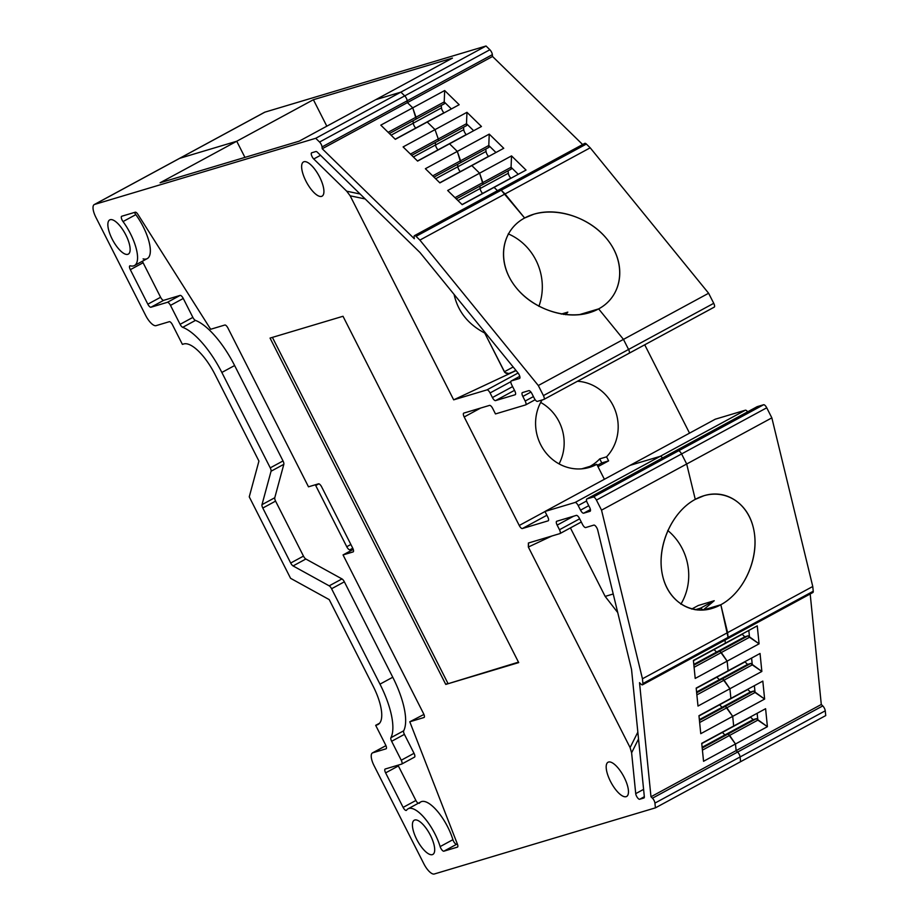 <?xml version="1.0" encoding="UTF-8"?>
<svg xmlns="http://www.w3.org/2000/svg" width="920" height="920" viewBox="0 0 920 920"><rect width="100%" height="100%" fill="white"/><g stroke="black" fill="none" stroke-linecap="round" stroke-linejoin="round"><path stroke-width="1.38" d="M518.087 373.014L486.956 389.884L518.087 373.014L486.956 389.884L453.675 399.843L350.163 195.81L346.714 191.199L360.111 194.005M512.601 386.618L492.418 397.555L512.601 386.618L492.418 397.555L490.084 392.943A3.898 1.403 61.5 0 0 486.956 389.884L453.675 399.843L516.097 370.565L509.082 373.612L504.873 372.497L484.713 333.028C468.027 324.231 457.815 311.351 454.089 294.411C457.815 311.351 468.027 324.231 484.713 333.028C468.027 324.231 457.815 311.351 454.089 294.411M110.216 219.696A19.469 7.003 61.5 0 1 125.511 234.324A19.469 7.003 61.5 0 1 128.282 254.127A19.469 7.003 61.5 0 1 112.838 240.35A19.469 7.003 61.5 0 1 109.733 219.903A19.469 7.003 61.5 0 1 110.216 219.696A19.469 7.003 61.5 0 1 129.317 243.903A19.469 7.003 61.5 0 1 117.472 247.445A19.469 7.003 61.5 0 1 110.216 219.696A19.469 7.003 61.5 0 1 129.317 243.903A19.469 7.003 61.5 0 1 117.472 247.445A19.469 7.003 61.5 0 1 110.216 219.696M303.991 161.736A19.469 7.003 61.5 0 1 319.286 176.352A19.469 7.003 61.5 0 1 322.046 196.167A19.469 7.003 61.5 0 1 306.613 182.39A19.469 7.003 61.5 0 1 303.508 161.931A19.469 7.003 61.5 0 1 303.991 161.736A19.469 7.003 61.5 0 1 323.092 185.943A19.469 7.003 61.5 0 1 311.247 189.486A19.469 7.003 61.5 0 1 303.991 161.736A19.469 7.003 61.5 0 1 323.092 185.943A19.469 7.003 61.5 0 1 311.247 189.486A19.469 7.003 61.5 0 1 303.991 161.736M608.545 762.036A19.469 7.003 61.5 0 1 623.829 776.664A19.469 7.003 61.5 0 1 626.601 796.467A19.469 7.003 61.5 0 1 611.168 782.702A19.469 7.003 61.5 0 1 608.051 762.243A19.469 7.003 61.5 0 1 608.545 762.036A19.469 7.003 61.5 0 1 627.647 786.244A19.469 7.003 61.5 0 1 615.802 789.785A19.469 7.003 61.5 0 1 608.545 762.036A19.469 7.003 61.5 0 1 627.647 786.244A19.469 7.003 61.5 0 1 615.802 789.785A19.469 7.003 61.5 0 1 608.545 762.036M414.77 820.007A19.469 7.003 61.5 0 1 430.065 834.624A19.469 7.003 61.5 0 1 432.825 854.438A19.469 7.003 61.5 0 1 417.392 840.661A19.469 7.003 61.5 0 1 414.287 820.203A19.469 7.003 61.5 0 1 414.77 820.007A19.469 7.003 61.5 0 1 433.872 844.203A19.469 7.003 61.5 0 1 422.027 847.745A19.469 7.003 61.5 0 1 414.77 820.007A19.469 7.003 61.5 0 1 433.872 844.203A19.469 7.003 61.5 0 1 422.027 847.745A19.469 7.003 61.5 0 1 414.77 820.007M586.362 144.049L590.203 147.809L586.362 144.049L501.204 190.198L505.046 193.947L590.203 147.809L586.362 144.049A3.898 1.403 61.5 0 0 584.43 144.635A3.898 1.403 61.5 0 1 586.362 144.049L501.204 190.198A3.898 1.403 -118.5 0 0 499.617 189.52A3.898 1.403 -118.5 0 0 499.617 189.52L584.786 143.37A3.898 1.403 61.5 0 1 586.362 144.049L501.204 190.198A3.898 1.403 61.5 0 0 499.272 190.773A3.898 1.403 61.5 0 1 501.204 190.198A3.898 1.403 -118.5 0 0 499.629 189.508A3.898 1.403 61.5 0 1 501.204 190.198L416.047 236.336A3.898 1.403 -118.5 0 0 414.471 235.646A3.898 1.403 -118.5 0 0 414.115 236.911L414.299 238.74L322.23 148.752L322.046 146.935A3.898 1.403 -118.5 0 0 319.562 142.036L315.721 138.287L94.599 204.424A12.972 4.669 -118.5 0 0 94.265 204.562A12.972 4.669 -118.5 0 0 95.887 217.338L145.671 315.468A12.972 4.669 -118.5 0 0 156.089 325.645L169.314 321.69A3.898 1.403 61.5 0 1 172.442 324.737L182.39 344.367L183.758 343.953A38.928 14.018 61.5 0 1 215.015 374.497L258.934 461.081L249.251 496.846L290.582 578.312L249.251 496.846L258.934 461.081L249.251 496.846L290.582 578.312L329.222 599.61L373.14 686.193A38.928 14.018 61.5 0 1 378.016 724.523A38.928 14.018 61.5 0 1 377.039 724.925L378.879 723.925M385.952 745.66L372.796 752.79L385.952 745.66L372.796 752.79L386.009 748.834A3.898 1.403 61.5 0 0 386.112 748.788A3.898 1.403 61.5 0 0 385.629 744.958L375.671 725.328L377.039 724.925A38.928 14.018 61.5 0 0 373.14 686.193A38.928 14.018 61.5 0 1 377.039 724.925L375.671 725.328L377.039 724.925M372.796 752.79A12.972 4.669 -118.5 0 0 374.084 765.693L423.867 863.822A12.972 4.669 -118.5 0 0 434.286 874A12.972 4.669 -118.5 0 1 423.867 863.822L374.084 765.693A12.972 4.669 -118.5 0 1 372.796 752.79L386.009 748.834A3.898 1.403 61.5 0 0 385.629 744.958L375.671 725.328L379.58 723.212L375.671 725.328L385.629 744.958A3.898 1.403 61.5 0 1 386.009 748.834L372.796 752.79A12.972 4.669 -118.5 0 0 372.462 752.916A12.972 4.669 -118.5 0 0 374.084 765.693L423.867 863.822A12.972 4.669 -118.5 0 0 434.286 874L655.419 807.852L654.936 803.102A3.898 1.403 -118.5 0 0 652.452 798.203L737.61 752.054A3.898 1.403 61.5 0 1 740.094 756.953L740.577 761.714L740.094 756.953A3.898 1.403 -118.5 0 0 737.61 752.054A3.898 1.403 61.5 0 1 740.094 756.953L654.936 803.102A3.898 1.403 -118.5 0 0 652.452 798.203L737.61 752.054A3.898 1.403 61.5 0 1 740.094 756.953L654.936 803.102A3.898 1.403 -118.5 0 0 652.452 798.203L822.768 705.916A3.898 1.403 61.5 0 1 825.251 710.815L825.734 715.576L655.419 807.852L654.936 803.102L655.419 807.852L434.286 874L655.419 807.852L740.577 761.714L740.094 756.953A3.898 1.403 -118.5 0 0 737.61 752.054L822.768 705.916A3.898 1.403 61.5 0 1 825.251 710.815L825.734 715.576L655.419 807.852M693.875 665.16L719.831 651.107L721.303 652.544L694.094 667.287L721.303 652.544L727.145 661.135L728.111 670.772L727.145 661.135L695.209 678.431L693.404 660.456L725.339 643.16L725.029 640.113L725.339 643.16L725.029 640.113L725.339 643.16L725.029 640.113L725.339 643.16L757.263 625.853L759.081 643.827L748.04 635.812L693.875 665.16L719.831 651.107L727.145 661.135L728.111 670.772L760.046 653.476L761.852 671.45L750.812 663.435L696.658 692.783L722.602 678.719L729.917 688.746L730.894 698.395L762.818 681.099L764.623 699.073L753.583 691.058L699.43 720.394L725.374 706.341L732.699 716.369L733.665 726.018L765.601 708.71L767.406 726.685L756.366 718.681L702.213 748.018L728.157 733.964L735.471 743.992L736.138 750.616L650.981 796.766L652.452 798.203L650.981 796.766L639.515 682.663L640.987 684.112A3.898 1.403 -118.5 0 0 642.562 684.79A3.898 1.403 -118.5 0 0 642.919 683.525L642.447 678.776L601.53 510.151L596.424 500.077A3.898 1.403 -118.5 0 0 593.296 497.018L586.914 498.928A3.898 1.403 -118.5 0 0 586.81 498.973A3.898 1.403 -118.5 0 0 587.305 502.803L589.639 507.426A3.898 1.403 61.5 0 1 590.134 511.255A3.898 1.403 61.5 0 1 590.03 511.29L583.648 513.199A3.898 1.403 61.5 0 1 580.531 510.151L588.765 505.69M586.592 500.974L578.185 505.528L586.592 500.974L578.185 505.528L580.531 510.151A3.898 1.403 61.5 0 0 583.648 513.199A3.898 1.403 61.5 0 1 580.531 510.151L578.185 505.528A3.898 1.403 -118.5 0 0 575.058 502.481L544.962 511.474L547.745 516.959A3.898 1.403 61.5 0 1 548.24 520.789A3.898 1.403 61.5 0 1 548.136 520.835L522.376 528.54A3.898 1.403 61.5 0 1 519.248 525.481L464.197 416.967A3.898 1.403 61.5 0 1 463.714 413.137A3.898 1.403 61.5 0 1 463.806 413.091L489.566 405.386A3.898 1.403 61.5 0 1 492.694 408.445L495.477 413.931L492.694 408.445A3.898 1.403 61.5 0 0 489.566 405.386L463.806 413.091A3.898 1.403 61.5 0 0 464.197 416.967A3.898 1.403 61.5 0 1 463.806 413.091L489.566 405.386A3.898 1.403 61.5 0 1 492.694 408.445L495.477 413.931L525.573 404.926A3.898 1.403 -118.5 0 0 525.665 404.892A3.898 1.403 -118.5 0 0 525.182 401.051L522.836 396.44A3.898 1.403 61.5 0 1 522.353 392.61A3.898 1.403 61.5 0 1 522.445 392.564L528.827 390.655A3.898 1.403 61.5 0 1 531.955 393.714L534.301 398.325A3.898 1.403 -118.5 0 0 537.418 401.384L543.812 399.475A3.898 1.403 -118.5 0 0 543.904 399.429A3.898 1.403 -118.5 0 0 543.421 395.6L538.303 385.526L419.888 240.085L538.303 385.526L708.619 293.25L590.203 147.809L708.619 293.25L713.736 303.312A3.898 1.403 61.5 0 1 714.219 307.153A3.898 1.403 61.5 0 1 714.115 307.188L629.154 353.234M530.92 392.058L522.836 396.44L530.92 392.058L522.836 396.44L525.182 401.051A3.898 1.403 -118.5 0 1 525.573 404.926L495.477 413.931L525.573 404.926A3.898 1.403 -118.5 0 0 525.182 401.051L522.836 396.44A3.898 1.403 61.5 0 1 522.445 392.564L528.827 390.655A3.898 1.403 61.5 0 1 531.955 393.714L534.301 398.325A3.898 1.403 -118.5 0 0 537.418 401.384L543.812 399.475A3.898 1.403 -118.5 0 0 543.421 395.6L628.578 349.462A3.898 1.403 61.5 0 1 629.061 353.291A3.898 1.403 -118.5 0 0 628.578 349.462L623.461 339.388L598.632 308.89L579.002 314.755L598.632 308.89L579.002 314.755L598.632 308.89L579.002 314.755L598.632 308.89L589.317 312.731C563.649 320.562 529.184 307.349 513.049 283.486C496.662 259.739 501.894 230.149 524.63 218.005L501.204 190.198L505.046 193.947L501.204 190.198L505.046 193.947L501.204 190.198L416.047 236.336L419.888 240.085L538.303 385.526L543.421 395.6L538.303 385.526L623.461 339.388L538.303 385.526M353.245 549.401L343.045 554.921L353.245 549.401L343.045 554.921L353.257 551.827M147.833 304.186L130.318 269.675L147.833 304.186L160.597 297.263A3.898 1.403 -118.5 0 0 163.725 300.311L150.949 307.234A3.898 1.403 61.5 0 1 147.833 304.186L160.597 297.263A3.898 1.403 -118.5 0 0 163.725 300.311L150.949 307.234A3.898 1.403 61.5 0 1 147.833 304.186L160.597 297.263A3.898 1.403 -118.5 0 0 163.725 300.311L150.949 307.234A3.898 1.403 61.5 0 1 147.833 304.186L130.318 269.675A3.898 1.403 61.5 0 1 129.835 265.845A3.898 1.403 61.5 0 1 130.329 265.811A32.441 11.684 -118.5 0 0 134.458 265.535A32.441 11.684 -118.5 0 0 123.027 221.57A3.898 1.403 61.5 0 1 121.659 216.292A3.898 1.403 61.5 0 1 121.751 216.246L135.286 212.198A3.898 1.403 61.5 0 1 137.908 214.371L210.657 329.268L224.836 325.024A3.898 1.403 61.5 0 1 227.953 328.084L308.487 486.818L318.516 483.816A3.898 1.403 61.5 0 1 321.643 486.864L352.682 548.055A3.898 1.403 61.5 0 1 353.165 551.885A3.898 1.403 61.5 0 1 353.073 551.931L343.045 554.921L423.568 713.655A3.898 1.403 61.5 0 1 424.062 717.496A3.898 1.403 61.5 0 1 423.959 717.531L424.143 717.428M443.877 851.184L457.412 847.136A3.898 1.403 61.5 0 0 457.424 844.18L409.791 721.774L423.924 714.438L409.791 721.774L457.424 844.18A3.898 1.403 61.5 0 1 457.412 847.136L443.877 851.184A3.898 1.403 61.5 0 1 440.128 846.607L452.904 839.684A3.898 1.403 -118.5 0 0 456.653 844.272L443.877 851.184A3.898 1.403 61.5 0 1 440.128 846.607L452.904 839.684A3.898 1.403 -118.5 0 0 456.653 844.272L443.877 851.184A3.898 1.403 61.5 0 1 440.128 846.607L452.904 839.684A3.898 1.403 -118.5 0 0 456.653 844.272L443.877 851.184L457.412 847.136A3.898 1.403 61.5 0 0 457.504 847.101A3.898 1.403 61.5 0 0 457.424 844.18L409.791 721.774L423.959 717.531A3.898 1.403 61.5 0 0 423.568 713.655A3.898 1.403 61.5 0 1 423.959 717.531L409.791 721.774L423.959 717.531M440.128 846.607A32.441 11.684 -118.5 0 0 423.027 816.316A32.441 11.684 -118.5 0 0 406.525 810.232A32.441 11.684 -118.5 0 1 423.027 816.316A32.441 11.684 -118.5 0 1 440.128 846.607A32.441 11.684 -118.5 0 0 408.1 808.795A32.441 11.684 -118.5 0 0 406.525 810.232A3.898 1.403 61.5 0 1 406.341 810.405A3.898 1.403 61.5 0 1 403.121 807.392L385.618 772.88A3.898 1.403 61.5 0 1 385.123 769.051A3.898 1.403 61.5 0 1 385.227 769.005L401.637 764.106A3.898 1.403 -118.5 0 0 401.741 764.06A3.898 1.403 -118.5 0 0 401.247 760.231L391.644 741.29A3.898 1.403 61.5 0 1 390.908 737.713L403.684 730.802A3.898 1.403 -118.5 0 0 404.409 734.367L391.644 741.29A3.898 1.403 61.5 0 1 390.908 737.713L403.684 730.802A3.898 1.403 -118.5 0 0 404.409 734.367L391.644 741.29A3.898 1.403 61.5 0 1 390.908 737.713L403.684 730.802A3.898 1.403 -118.5 0 0 404.409 734.367L391.644 741.29L401.247 760.231L391.644 741.29M403.684 730.802A58.397 21.022 61.5 0 0 392.759 677.235L344.356 581.819L331.579 588.742A3.898 1.403 -118.5 0 0 329.199 585.844L341.975 578.922A3.898 1.403 61.5 0 1 344.356 581.819L392.759 677.235L379.983 684.146L331.579 588.742A3.898 1.403 -118.5 0 0 329.199 585.844L341.975 578.922A3.898 1.403 61.5 0 1 344.356 581.819L392.759 677.235A58.397 21.022 61.5 0 1 403.684 730.802A58.397 21.022 61.5 0 0 392.759 677.235L379.983 684.146A58.397 21.022 61.5 0 1 390.908 737.713A58.397 21.022 61.5 0 0 379.983 684.146L331.579 588.742A3.898 1.403 -118.5 0 0 329.199 585.844L293.077 565.926A3.898 1.403 61.5 0 1 290.697 563.028L262.798 508.035A3.898 1.403 61.5 0 1 261.993 504.654L274.769 497.743A3.898 1.403 -118.5 0 0 275.575 501.112L262.798 508.035A3.898 1.403 61.5 0 1 261.993 504.654L274.769 497.743A3.898 1.403 -118.5 0 0 275.575 501.112L262.798 508.035A3.898 1.403 61.5 0 1 261.993 504.654L274.769 497.743A3.898 1.403 -118.5 0 0 275.575 501.112L262.798 508.035L290.697 563.028L262.798 508.035M270.25 467.866L283.026 460.943A3.898 1.403 61.5 0 1 283.832 464.312L271.055 471.235A3.898 1.403 -118.5 0 0 270.25 467.866L283.026 460.943A3.898 1.403 61.5 0 1 283.832 464.312L271.055 471.235A3.898 1.403 -118.5 0 0 270.25 467.866L283.026 460.943A3.898 1.403 61.5 0 1 283.832 464.312L271.055 471.235L261.993 504.654L271.055 471.235A3.898 1.403 -118.5 0 0 270.25 467.866L221.846 372.45A58.397 21.022 61.5 0 0 182.712 327.324A3.898 1.403 61.5 0 1 180.102 324.323L192.867 317.4A3.898 1.403 -118.5 0 0 195.477 320.401A58.397 21.022 61.5 0 1 234.623 365.539L221.846 372.45L270.25 467.866L221.846 372.45A58.397 21.022 61.5 0 0 182.712 327.324A3.898 1.403 61.5 0 1 180.102 324.323L192.867 317.4A3.898 1.403 -118.5 0 0 195.477 320.401A58.397 21.022 61.5 0 1 234.623 365.539L221.846 372.45A58.397 21.022 61.5 0 0 182.712 327.324A3.898 1.403 61.5 0 1 180.102 324.323L192.867 317.4A3.898 1.403 -118.5 0 0 195.477 320.401L182.712 327.324L195.477 320.401A58.397 21.022 61.5 0 1 234.623 365.539L221.846 372.45M163.725 300.311L180.136 295.4A3.898 1.403 61.5 0 1 183.264 298.459L170.487 305.382L180.102 324.323L170.487 305.382A3.898 1.403 -118.5 0 0 167.371 302.323L180.136 295.4A3.898 1.403 61.5 0 1 183.264 298.459L192.867 317.4L183.264 298.459L170.487 305.382A3.898 1.403 -118.5 0 0 167.371 302.323L180.136 295.4A3.898 1.403 61.5 0 1 183.264 298.459L192.867 317.4M150.949 307.234L167.371 302.323L150.949 307.234L167.371 302.323L180.136 295.4M518.707 662.595L343.01 316.273L270.055 338.089L445.763 684.422L270.055 338.089L343.01 316.273L270.055 338.089L445.763 684.422L518.707 662.595L343.01 316.273L518.707 662.595L445.763 684.422L447.89 683.272L272.412 337.387L447.89 683.272L445.763 684.422L518.707 662.595M519.662 378.396L519.478 378.499A3.898 1.403 -118.5 0 0 519.582 378.453A3.898 1.403 -118.5 0 0 517.948 372.853L420.256 252.862A3.898 1.403 61.5 0 0 419.75 252.298L317.388 152.248L419.75 252.298A3.898 1.403 61.5 0 1 420.256 252.862A3.898 1.403 61.5 0 0 419.75 252.298L317.388 152.248A3.898 1.403 -118.5 0 0 315.905 151.524L311.707 152.777A3.898 1.403 -118.5 0 0 311.615 152.823A3.898 1.403 -118.5 0 0 311.57 155.422A3.898 1.403 -118.5 0 0 313.743 158.976L346.714 191.199L350.163 195.81L346.714 191.199L313.743 158.976L346.714 191.199M515.338 394.645L515.154 394.749A3.898 1.403 -118.5 0 0 515.246 394.703A3.898 1.403 -118.5 0 0 514.763 390.873L511.692 384.813A3.898 1.403 61.5 0 1 511.198 380.983A3.898 1.403 61.5 0 1 511.301 380.937L519.478 378.499A3.898 1.403 -118.5 0 0 519.777 376.349A3.898 1.403 -118.5 0 0 517.948 372.853L420.256 252.862L517.948 372.853A3.898 1.403 -118.5 0 1 519.777 376.349A3.898 1.403 -118.5 0 1 519.478 378.499L511.301 380.937L519.777 376.349M515.154 394.749L495.546 400.614A3.898 1.403 -118.5 0 1 492.418 397.555A3.898 1.403 -118.5 0 0 495.546 400.614L515.154 394.749A3.898 1.403 -118.5 0 0 514.763 390.873A3.898 1.403 -118.5 0 1 515.154 394.749L495.546 400.614L514.498 390.344M637.847 732.124L630.096 747.603L637.847 732.124L630.096 747.603L631.615 752.79L635.72 793.638A3.898 1.403 -118.5 0 0 637.341 797.502A3.898 1.403 -118.5 0 0 639.688 799.261L643.885 798.008A3.898 1.403 -118.5 0 0 643.977 797.973A3.898 1.403 -118.5 0 0 644.333 796.708L631.58 669.841A3.898 1.403 -118.5 0 0 631.465 669.173L597.712 530.058A3.898 1.403 -118.5 0 0 595.964 526.539A3.898 1.403 -118.5 0 0 593.86 525.101L585.683 527.551A3.898 1.403 61.5 0 1 582.555 524.503L579.485 518.443A3.898 1.403 -118.5 0 0 576.357 515.384A3.898 1.403 -118.5 0 1 579.485 518.443L582.555 524.503A3.898 1.403 61.5 0 0 585.683 527.551A3.898 1.403 61.5 0 1 582.555 524.503L579.485 518.443A3.898 1.403 -118.5 0 0 576.357 515.384L556.749 521.249A3.898 1.403 -118.5 0 0 556.657 521.295A3.898 1.403 -118.5 0 0 557.14 525.124L559.486 529.736A3.898 1.403 61.5 0 1 559.969 533.577A3.898 1.403 61.5 0 1 559.877 533.611L528.379 543.041L528.344 547.032L551.827 536.015M579.669 518.799L559.486 529.736L579.669 518.799L559.486 529.736L557.14 525.124L573.574 516.212L557.14 525.124A3.898 1.403 -118.5 0 1 556.749 521.249L576.357 515.384L556.749 521.249A3.898 1.403 -118.5 0 0 557.14 525.124L559.486 529.736A3.898 1.403 61.5 0 1 559.877 533.611L528.528 542.984L528.344 547.032L630.096 747.603L528.344 547.032L630.096 747.603L631.615 752.79L635.72 793.638A3.898 1.403 -118.5 0 0 637.341 797.502A3.898 1.403 -118.5 0 0 639.688 799.261L643.885 798.008A3.898 1.403 -118.5 0 0 644.333 796.708L631.58 669.841A3.898 1.403 -118.5 0 0 631.465 669.173L597.712 530.058A3.898 1.403 -118.5 0 0 595.964 526.539A3.898 1.403 -118.5 0 0 593.86 525.101L585.683 527.551L593.86 525.101A3.898 1.403 -118.5 0 1 595.964 526.539A3.898 1.403 -118.5 0 1 597.712 530.058L631.465 669.173A3.898 1.403 -118.5 0 1 631.58 669.841L644.333 796.708L639.688 799.261L643.885 798.008A3.898 1.403 -118.5 0 0 644.333 796.708L639.688 799.261L644.333 796.743M597.31 465.347L601.772 462.921L597.31 465.347L601.772 462.921L599.725 458.884L601.772 462.921L608.615 460.874L606.556 456.837L599.725 458.884L601.772 462.921L608.615 460.874L606.556 456.837L599.725 458.884A44.125 41.043 73.3 0 1 589.961 466.382L581.797 468.82L589.961 466.382A44.125 41.043 73.3 0 0 599.725 458.884A44.125 41.043 73.3 0 1 589.961 466.382L581.797 468.82L596.793 464.335L604.382 479.285L596.793 464.335A44.125 41.043 73.3 0 1 589.524 467.36A44.125 41.043 73.3 0 1 544.157 450.455A44.125 41.043 73.3 0 1 542.087 399.981A44.125 41.043 73.3 0 0 546.721 453.767A44.125 41.043 73.3 0 0 596.793 464.335L581.797 468.82L596.793 464.335L604.382 479.285L597.966 466.647L604.382 479.285L597.966 466.647L608.615 460.874L606.556 456.837A44.125 41.043 73.3 0 0 615.02 409.848A44.125 41.043 73.3 0 0 577.426 381.271A44.125 41.043 73.3 0 1 615.02 409.848A44.125 41.043 73.3 0 1 606.556 456.837A44.125 41.043 73.3 0 0 615.02 409.848A44.125 41.043 73.3 0 0 577.426 381.271M580.531 510.151L578.185 505.528A3.898 1.403 -118.5 0 0 575.058 502.481L660.215 456.331A3.898 1.403 61.5 0 1 662.481 457.976A3.898 1.403 -118.5 0 0 660.215 456.331L630.119 465.336L544.962 511.474L575.058 502.481L544.962 511.474L547.745 516.959A3.898 1.403 61.5 0 1 548.136 520.835L522.376 528.54A3.898 1.403 61.5 0 1 519.248 525.481L464.197 416.967L480.631 408.066L464.197 416.967L519.248 525.481L544.996 511.531M671.887 452.893A3.898 1.403 61.5 0 1 672.071 452.789L678.454 450.88L672.071 452.789A3.898 1.403 -118.5 0 0 671.887 452.893A3.898 1.403 61.5 0 1 672.071 452.789L678.454 450.88L672.071 452.789L586.914 498.928L593.296 497.018L763.611 404.742A3.898 1.403 61.5 0 1 766.739 407.79L681.582 453.94A3.898 1.403 -118.5 0 0 678.454 450.88L763.611 404.742A3.898 1.403 61.5 0 1 766.739 407.79L681.582 453.94A3.898 1.403 -118.5 0 0 678.454 450.88A3.898 1.403 61.5 0 1 681.582 453.94L596.424 500.077A3.898 1.403 -118.5 0 0 593.296 497.018L678.454 450.88A3.898 1.403 61.5 0 1 681.582 453.94L596.424 500.077A3.898 1.403 -118.5 0 0 593.296 497.018L678.454 450.88A3.898 1.403 61.5 0 1 681.582 453.94A3.898 1.403 -118.5 0 0 678.454 450.88L672.071 452.789A3.898 1.403 -118.5 0 0 671.887 452.893A3.898 1.403 61.5 0 1 671.968 452.835A3.898 1.403 61.5 0 1 672.071 452.789A3.898 1.403 -118.5 0 0 671.968 452.835L586.81 498.973M702.213 748.018L728.157 733.964L729.629 735.402L702.42 750.145L729.629 735.402L735.471 743.992L736.138 750.616L735.471 743.992L736.138 750.616L650.981 796.766L639.515 682.663L640.987 684.112A3.898 1.403 -118.5 0 0 642.919 683.525L728.077 637.387A3.898 1.403 61.5 0 1 727.72 638.653A3.898 1.403 -118.5 0 0 728.077 637.387L720.831 604.739L703.248 609.994L700.499 608.166L697.107 610.006L700.499 608.166L703.248 609.994L720.831 604.739L711.965 608.453C688.539 615.606 665.861 598.874 661.79 571.4C657.466 544.042 672.6 511.485 695.267 499.364L686.688 464.002L681.582 453.94L686.688 464.002L601.53 510.151L642.447 678.776L601.53 510.151L596.424 500.077L601.53 510.151L771.845 417.864L766.739 407.79L771.845 417.864L812.762 586.488L771.845 417.864L766.739 407.79L681.582 453.94L686.688 464.002L601.53 510.151M697.107 610.006L700.499 608.166L695.152 609.764L700.499 608.166L714.219 600.726L703.11 610.075L720.831 604.739L703.11 610.075M742.06 634.098A3.898 1.403 -118.5 0 0 742.233 634.282A3.898 1.403 -118.5 0 1 742.06 634.098A3.898 1.403 -118.5 0 0 742.233 634.282L714.023 649.566A3.898 1.403 61.5 0 1 713.851 649.382A3.898 1.403 -118.5 0 0 714.023 649.566A3.898 1.403 61.5 0 1 713.851 649.382A3.898 1.403 -118.5 0 0 714.023 649.566L716.588 652.073L719.831 651.107L716.588 652.073L693.806 664.412L716.588 652.073L714.023 649.566A3.898 1.403 61.5 0 1 713.851 649.382A3.898 1.403 -118.5 0 0 714.023 649.566L716.588 652.073L744.797 636.789L716.588 652.073L719.831 651.107L727.145 661.135L759.081 643.827L749.512 637.261L748.822 630.43L749.512 637.261L721.303 652.544L727.145 661.135L695.209 678.431L693.404 660.456L725.339 643.16L693.404 660.456L695.209 678.431L759.081 643.827L749.512 637.261L721.303 652.544L727.145 661.135L728.111 670.772L696.187 688.079L697.992 706.054L696.187 688.079L728.111 670.772L727.145 661.135L759.081 643.827L757.263 625.853L759.081 643.827M744.832 661.721A3.898 1.403 -118.5 0 0 745.016 661.894A3.898 1.403 -118.5 0 1 744.832 661.721A3.898 1.403 -118.5 0 0 745.016 661.894L716.806 677.189A3.898 1.403 61.5 0 1 716.622 677.005A3.898 1.403 -118.5 0 0 716.806 677.189A3.898 1.403 61.5 0 1 716.622 677.005A3.898 1.403 -118.5 0 0 716.806 677.189A3.898 1.403 61.5 0 1 716.622 677.005A3.898 1.403 -118.5 0 0 716.806 677.189L719.371 679.684L722.602 678.719L729.917 688.746L697.992 706.054L696.187 688.079L728.111 670.772L727.145 661.135L719.831 651.107L716.588 652.073L714.023 649.566L693.438 660.721L714.023 649.566L716.588 652.073L693.806 664.412M699.43 720.394L725.374 706.341L726.846 707.779L699.648 722.522L726.846 707.779L732.699 716.369L733.665 726.018L732.699 716.369L700.764 733.677L698.958 715.702L730.894 698.395L729.917 688.746L761.852 671.45L752.284 664.872L751.594 658.053L752.284 664.872L724.074 680.156L729.917 688.746L697.992 706.054L729.917 688.746L730.894 698.395L698.958 715.702L700.764 733.677L698.958 715.702L730.894 698.395L729.917 688.746L761.852 671.45L752.284 664.872L724.074 680.156L729.917 688.746L730.894 698.395L729.917 688.746L761.852 671.45L760.046 653.476L761.852 671.45M747.603 689.333A3.898 1.403 -118.5 0 0 747.787 689.517A3.898 1.403 -118.5 0 1 747.603 689.333A3.898 1.403 -118.5 0 0 747.787 689.517L719.578 704.8A3.898 1.403 61.5 0 1 719.405 704.616A3.898 1.403 -118.5 0 0 719.578 704.8A3.898 1.403 61.5 0 1 719.405 704.616A3.898 1.403 -118.5 0 0 719.578 704.8L722.143 707.307L725.374 706.341L722.143 707.307L699.361 719.658L722.143 707.307L719.578 704.8A3.898 1.403 61.5 0 1 719.405 704.616A3.898 1.403 -118.5 0 0 719.578 704.8L722.143 707.307L750.352 692.024L722.143 707.307L725.374 706.341L732.699 716.369L764.623 699.073L755.056 692.495L754.377 685.676L755.056 692.495L726.846 707.779L732.699 716.369L700.764 733.677L764.623 699.073L755.056 692.495L726.846 707.779L732.699 716.369L733.665 726.018L701.73 743.314L703.547 761.288L701.73 743.314L733.665 726.018L732.699 716.369L764.623 699.073L762.818 681.099L764.623 699.073M750.386 716.956A3.898 1.403 -118.5 0 0 750.559 717.14A3.898 1.403 -118.5 0 1 750.386 716.956A3.898 1.403 -118.5 0 0 750.559 717.14L722.349 732.423A3.898 1.403 61.5 0 1 722.177 732.24A3.898 1.403 -118.5 0 0 722.349 732.423A3.898 1.403 61.5 0 1 722.177 732.24A3.898 1.403 -118.5 0 0 722.349 732.423L724.914 734.931L728.157 733.964L724.914 734.931L702.132 747.27L724.914 734.931L722.349 732.423A3.898 1.403 61.5 0 1 722.177 732.24A3.898 1.403 -118.5 0 0 722.349 732.423L724.914 734.931L753.123 719.647L724.914 734.931L728.157 733.964L735.471 743.992L703.547 761.288L701.73 743.314L733.665 726.018L732.699 716.369L725.374 706.341L722.143 707.307L719.578 704.8L698.981 715.967L719.578 704.8L722.143 707.307L699.361 719.658M642.919 683.525L728.077 637.387L727.605 632.626L642.447 678.776L642.919 683.525L728.077 637.387L727.605 632.626L642.447 678.776L642.919 683.525A3.898 1.403 -118.5 0 1 640.987 684.112L639.515 682.663L650.981 796.766L736.138 750.616L737.61 752.054L736.138 750.616L735.471 743.992L736.138 750.616L737.61 752.054L822.768 705.916A3.898 1.403 61.5 0 1 825.251 710.815L825.734 715.576L740.577 761.714L740.094 756.953A3.898 1.403 -118.5 0 0 737.61 752.054L736.138 750.616L821.295 704.478L822.768 705.916M389.401 133.549L444.394 103.753L444.21 101.924L451.386 108.939L444.21 101.924L444.394 103.753L389.401 133.549L416.185 119.037L412.735 107.847L407.387 102.614L322.23 148.752L322.046 146.935A3.898 1.403 -118.5 0 0 319.562 142.036L404.719 95.887L400.878 92.138L375.808 99.647L400.878 92.138L404.719 95.887A3.898 1.403 61.5 0 1 407.203 100.786A3.898 1.403 -118.5 0 0 404.719 95.887L400.878 92.138L486.036 46L264.902 112.148A12.972 4.669 61.5 0 0 264.293 112.481A12.972 4.669 61.5 0 1 264.902 112.148A12.972 4.669 61.5 0 0 264.58 112.274L179.423 158.424A12.972 4.669 61.5 0 1 179.756 158.286L236.739 141.243L179.756 158.286A12.972 4.669 -118.5 0 0 179.423 158.424L179.423 158.424A12.972 4.669 -118.5 0 1 179.756 158.286L94.599 204.424A12.972 4.669 -118.5 0 0 95.887 217.338L145.671 315.468A12.972 4.669 -118.5 0 0 156.089 325.645L169.314 321.69A3.898 1.403 61.5 0 1 172.442 324.737L182.39 344.367L183.758 343.953A38.928 14.018 61.5 0 1 215.015 374.497L258.934 461.081L215.015 374.497A38.928 14.018 61.5 0 0 183.758 343.953L182.39 344.367L172.442 324.737A3.898 1.403 61.5 0 0 169.314 321.69L156.089 325.645A12.972 4.669 -118.5 0 1 145.671 315.468L95.887 217.338A12.972 4.669 -118.5 0 1 94.599 204.424L315.721 138.287L94.599 204.424L179.756 158.286L236.739 141.243L244.939 157.389L236.739 141.243L179.756 158.286L236.739 141.243L244.939 157.389L236.739 141.243L179.756 158.286A12.972 4.669 -118.5 0 0 179.423 158.424L94.265 204.562M451.386 108.939L444.21 101.924L444.394 103.753L416.185 119.037L416.001 117.208L388.136 132.307L416.001 117.208L412.735 107.847L407.387 102.614L407.203 100.786L322.046 146.935A3.898 1.403 -118.5 0 0 319.562 142.036L315.721 138.287L400.878 92.138L375.808 99.647L400.878 92.138L315.721 138.287L319.562 142.036L404.719 95.887A3.898 1.403 61.5 0 1 407.203 100.786L322.046 146.935L322.23 148.752L414.299 238.74L414.115 236.911A3.898 1.403 -118.5 0 1 416.047 236.336L419.888 240.085L505.046 193.947L524.63 218.005L533.945 214.164C559.613 206.333 594.078 219.535 610.202 243.397C626.601 267.156 621.368 296.746 598.632 308.89L623.461 339.388L708.619 293.25L713.736 303.312A3.898 1.403 61.5 0 1 714.115 307.188A3.898 1.403 61.5 0 0 713.736 303.312L708.619 293.25L590.203 147.809L505.046 193.947L524.63 218.005C500.273 230.943 496.409 263.741 516.396 287.96C536.003 312.374 574.574 322.184 598.632 308.89L623.461 339.388L708.619 293.25M391.092 135.194L413.264 123.176L391.092 135.194L413.264 123.176L413.022 120.75L413.264 123.176A3.898 1.403 -118.5 0 0 415.748 128.076L415.748 128.076A3.898 1.403 61.5 0 1 413.264 123.176L413.022 120.75L413.264 123.176A3.898 1.403 -118.5 0 0 415.748 128.076L395.197 139.207L415.748 128.076A3.898 1.403 61.5 0 1 413.264 123.176A3.898 1.403 -118.5 0 0 415.748 128.076A3.898 1.403 61.5 0 1 413.264 123.176L413.022 120.75L413.264 123.176L441.473 107.893L441.232 105.466L441.473 107.893A3.898 1.403 -118.5 0 0 443.957 112.792L444.072 112.907M435.022 129.628L427.236 122.026L395.312 139.322L380.811 125.143L444.671 90.54L459.172 104.719L427.236 122.026L435.022 129.628L403.098 146.924L417.599 161.103L403.098 146.924L466.957 112.32L481.459 126.5L417.599 161.103L403.098 146.924L435.022 129.628L427.236 122.026L395.312 139.322L380.811 125.143L412.735 107.847L407.387 102.614L412.735 107.847L380.811 125.143L395.312 139.322L427.236 122.026L435.022 129.628L427.236 122.026L459.172 104.719L444.671 90.54L459.172 104.719L427.236 122.026L435.022 129.628L466.957 112.32L481.459 126.5L449.535 143.807L457.309 151.409L449.535 143.807L417.599 161.103L449.535 143.807L457.309 151.409L425.385 168.716L439.886 182.884L425.385 168.716L457.309 151.409L489.244 134.113L503.746 148.281L439.886 182.884L425.385 168.716L457.309 151.409L449.535 143.807L457.309 151.409L449.535 143.807L481.459 126.5L466.957 112.32L466.497 123.705L438.288 138.989L435.022 129.628L466.957 112.32L466.497 123.705L438.288 138.989L435.022 129.628M411.688 155.33L466.681 125.534L466.497 123.705L473.673 130.72L466.497 123.705L466.681 125.534L411.688 155.33L438.472 140.817L438.288 138.989L410.423 154.089L438.288 138.989L438.472 140.817L438.288 138.989L438.472 140.817L438.288 138.989L410.423 154.089M413.379 156.975L435.551 144.957L413.379 156.975L435.551 144.957L435.309 142.531L435.551 144.957A3.898 1.403 -118.5 0 0 438.035 149.856L438.035 149.856A3.898 1.403 61.5 0 1 435.551 144.957L435.309 142.531L435.551 144.957A3.898 1.403 -118.5 0 0 438.035 149.856L417.484 161L438.035 149.856A3.898 1.403 61.5 0 1 435.551 144.957A3.898 1.403 -118.5 0 0 438.035 149.856A3.898 1.403 61.5 0 1 435.551 144.957L435.309 142.531L435.551 144.957L463.76 129.674L463.519 127.248L463.76 129.674A3.898 1.403 -118.5 0 0 466.244 134.573L466.359 134.688M433.975 177.111L488.968 147.315L488.784 145.487L495.96 152.501L488.784 145.487L488.968 147.315L433.975 177.111L460.759 162.598L457.309 151.409L489.244 134.113L503.746 148.281L471.822 165.589L479.596 173.19L471.822 165.589L439.886 182.884L471.822 165.589L479.596 173.19L447.672 190.498L462.173 204.677L447.672 190.498L479.596 173.19L511.531 155.894L526.033 170.073L462.173 204.677L447.672 190.498L479.596 173.19L471.822 165.589L479.596 173.19L471.822 165.589L503.746 148.281L489.244 134.113L488.784 145.487L460.575 160.77L457.309 151.409L489.244 134.113L488.784 145.487L460.575 160.77L457.309 151.409L460.759 162.598L460.575 160.77L432.71 175.869L460.575 160.77L460.759 162.598L460.575 160.77L432.71 175.869M435.666 178.756L457.838 166.738L435.666 178.756L457.838 166.738L457.596 164.312L457.838 166.738A3.898 1.403 -118.5 0 0 460.322 171.637L460.322 171.637A3.898 1.403 61.5 0 1 457.838 166.738L457.596 164.312L457.838 166.738A3.898 1.403 -118.5 0 0 460.322 171.637L439.772 182.781L460.322 171.637A3.898 1.403 61.5 0 1 457.838 166.738A3.898 1.403 -118.5 0 0 460.322 171.637A3.898 1.403 61.5 0 1 457.838 166.738L457.596 164.312L457.838 166.738L486.047 151.455L485.806 149.028L486.047 151.455A3.898 1.403 -118.5 0 0 488.531 156.354L488.647 156.469M456.262 198.892L511.255 169.096L511.072 167.267L518.247 174.294L511.072 167.267L511.255 169.096L456.262 198.892L483.046 184.38L479.596 173.19L511.531 155.894L526.033 170.073L494.109 187.369L497.478 190.67L494.109 187.369L462.173 204.677L494.109 187.369L497.478 190.67L494.109 187.369L497.478 190.67L494.109 187.369L526.033 170.073L511.531 155.894L511.072 167.267L482.862 182.562L479.596 173.19L511.531 155.894L511.072 167.267L482.862 182.562L479.596 173.19L483.046 184.38L482.862 182.562L454.997 197.662L482.862 182.562L483.046 184.38L482.862 182.562L454.997 197.662M457.953 200.548L480.125 188.531L457.953 200.548L480.125 188.531L479.883 186.093L480.125 188.531A3.898 1.403 -118.5 0 0 482.609 193.43L482.609 193.43A3.898 1.403 61.5 0 1 480.125 188.531L479.883 186.093L480.125 188.531A3.898 1.403 -118.5 0 0 482.609 193.43L462.058 204.562L482.609 193.43A3.898 1.403 61.5 0 1 480.125 188.531A3.898 1.403 -118.5 0 0 482.609 193.43A3.898 1.403 61.5 0 1 480.125 188.531L479.883 186.093L480.125 188.531L508.334 173.248L508.093 170.809L508.334 173.248A3.898 1.403 -118.5 0 0 510.818 178.146L510.933 178.25M714.219 307.153L629.061 353.291A3.898 1.403 61.5 0 1 628.958 353.326A3.898 1.403 -118.5 0 0 629.061 353.291L543.904 399.429M160.103 182.769L299.161 141.174L375.808 99.647L400.878 92.138L375.808 99.647L452.444 58.109L313.386 99.716L236.739 141.243L244.939 157.389L236.739 141.243L160.103 182.769L299.161 141.174L375.808 99.647L299.161 141.174L160.103 182.769L236.739 141.243L160.103 182.769M696.865 694.899L724.074 680.156L729.917 688.746L722.602 678.719L719.371 679.684L696.578 692.035L719.371 679.684L716.806 677.189L719.371 679.684L747.569 664.401L719.371 679.684L722.602 678.719L724.074 680.156L696.865 694.899L724.074 680.156L722.602 678.719L719.371 679.684L716.806 677.189L696.21 688.344L716.806 677.189L719.371 679.684L696.578 692.035M456.653 844.272L457.378 844.054M452.904 839.684A32.441 11.684 -118.5 0 0 435.792 809.393A32.441 11.684 -118.5 0 0 419.301 803.309A32.441 11.684 -118.5 0 1 435.792 809.393A32.441 11.684 -118.5 0 1 452.904 839.684A32.441 11.684 -118.5 0 0 420.877 801.872L408.1 808.795M403.121 807.392L415.897 800.469L403.121 807.392L385.618 772.88L403.121 807.392A3.898 1.403 61.5 0 0 406.525 810.232A3.898 1.403 61.5 0 1 403.121 807.392L415.897 800.469L398.383 765.957L385.618 772.88A3.898 1.403 61.5 0 1 385.227 769.005L401.637 764.106A3.898 1.403 -118.5 0 0 401.247 760.231L414.023 753.307L404.409 734.367L414.023 753.307A3.898 1.403 61.5 0 1 414.506 757.137A3.898 1.403 61.5 0 1 414.414 757.183L401.822 764.002M329.199 585.844L293.077 565.926L329.199 585.844L341.975 578.922L305.854 559.015L293.077 565.926A3.898 1.403 61.5 0 1 290.697 563.028L303.473 556.105L275.575 501.112L303.473 556.105A3.898 1.403 -118.5 0 0 305.854 559.015L293.077 565.926A3.898 1.403 61.5 0 1 290.697 563.028L303.473 556.105L275.575 501.112M283.832 464.312L274.769 497.743M283.026 460.943L234.623 365.539M160.597 297.263L143.095 262.752A3.898 1.403 -118.5 0 1 142.462 261.2A3.898 1.403 -118.5 0 0 143.095 262.752L160.597 297.263L143.095 262.752L130.318 269.675A3.898 1.403 61.5 0 1 130.329 265.811A32.441 11.684 -118.5 0 0 137.114 252.758A32.441 11.684 -118.5 0 0 123.027 221.57A3.898 1.403 61.5 0 1 121.751 216.246L135.286 212.198A3.898 1.403 61.5 0 1 137.908 214.371L210.657 329.268L224.836 325.024A3.898 1.403 61.5 0 1 227.953 328.084L308.487 486.818L318.516 483.816A3.898 1.403 61.5 0 1 321.643 486.864L352.682 548.055A3.898 1.403 61.5 0 1 353.073 551.931L343.045 554.921L423.568 713.655L343.045 554.921M134.458 265.535L147.234 258.612A32.441 11.684 -118.5 0 0 135.803 214.647L123.027 221.57A3.898 1.403 61.5 0 1 121.751 216.246L135.286 212.198A3.898 1.403 61.5 0 1 137.908 214.371L210.657 329.268L224.836 325.024A3.898 1.403 61.5 0 1 227.953 328.084L308.487 486.818L318.516 483.816A3.898 1.403 61.5 0 1 321.643 486.864L352.682 548.055A3.898 1.403 61.5 0 1 353.073 551.931M352.762 548.216L349.887 549.78L352.762 548.216L349.887 549.78L353.038 548.837L349.887 549.78A3.898 1.403 61.5 0 1 346.759 546.721L350.876 544.49M318.895 483.816L315.721 485.541L318.895 483.816L315.721 485.541L346.759 546.721A3.898 1.403 61.5 0 0 349.887 549.78L353.038 548.837M315.721 485.541A3.898 1.403 61.5 0 1 315.365 484.759A3.898 1.403 61.5 0 0 315.721 485.541L346.759 546.721L315.721 485.541A3.898 1.403 61.5 0 1 315.365 484.759M134.561 212.416A3.898 1.403 -118.5 0 0 135.803 214.647A32.441 11.684 -118.5 0 1 149.891 245.847A32.441 11.684 -118.5 0 1 143.106 258.888A32.441 11.684 -118.5 0 0 149.891 245.847A32.441 11.684 -118.5 0 0 135.803 214.647A3.898 1.403 -118.5 0 1 134.561 212.416A3.898 1.403 -118.5 0 0 135.803 214.647L123.027 221.57A32.441 11.684 -118.5 0 1 137.114 252.758A32.441 11.684 -118.5 0 1 130.329 265.811A3.898 1.403 61.5 0 0 130.318 269.675L143.095 262.752L130.318 269.675M398.026 765.175A3.898 1.403 -118.5 0 0 398.383 765.957L415.897 800.469A3.898 1.403 -118.5 0 0 418.197 803.321A3.898 1.403 -118.5 0 1 415.897 800.469L398.383 765.957A3.898 1.403 -118.5 0 1 398.026 765.175A3.898 1.403 -118.5 0 0 398.383 765.957L385.618 772.88A3.898 1.403 61.5 0 1 385.227 769.005L401.637 764.106A3.898 1.403 -118.5 0 0 401.247 760.231L414.023 753.307L404.409 734.367M518.477 662.147L445.763 684.422M486.496 334.213A68.126 63.376 -106.7 0 1 484.713 333.028L504.367 371.772L484.713 333.028A68.126 63.376 -106.7 0 0 486.496 334.213A68.126 63.376 -106.7 0 1 484.713 333.028M617.734 612.57L605.153 596.401L613.226 593.986L605.153 596.401L617.734 612.57L605.153 596.401L570.411 527.919M414.471 235.646L499.629 189.508A3.898 1.403 -118.5 0 1 501.204 190.198L416.047 236.336A3.898 1.403 -118.5 0 0 414.115 236.911L414.299 238.74L322.23 148.752L407.387 102.614L407.203 100.786L407.387 102.614L492.545 56.476L407.387 102.614L407.203 100.786A3.898 1.403 -118.5 0 0 404.719 95.887L489.877 49.749L486.036 46L400.878 92.138L404.719 95.887L400.878 92.138L486.036 46L264.902 112.148L486.036 46L489.877 49.749A3.898 1.403 61.5 0 1 492.361 54.648L407.203 100.786A3.898 1.403 -118.5 0 0 404.719 95.887L400.878 92.138L315.721 138.287M322.23 148.752L492.545 56.476L492.361 54.648L322.046 146.935M492.545 56.476L582.636 144.532L492.545 56.476L492.361 54.648L407.203 100.786A3.898 1.403 61.5 0 0 404.719 95.887L489.877 49.749A3.898 1.403 61.5 0 1 492.361 54.648L492.545 56.476L582.636 144.532M644.724 344.804L689.54 433.147M578.185 505.528A3.898 1.403 -118.5 0 0 575.058 502.481L745.372 410.193L715.277 419.198L544.962 511.474L547.745 516.959A3.898 1.403 61.5 0 1 548.136 520.835L522.376 528.54A3.898 1.403 61.5 0 1 519.248 525.481M575.058 502.481L660.215 456.331A3.898 1.403 61.5 0 1 662.481 457.976A3.898 1.403 -118.5 0 0 660.215 456.331A3.898 1.403 61.5 0 1 662.481 457.976A3.898 1.403 -118.5 0 0 660.215 456.331L745.372 410.193A3.898 1.403 61.5 0 1 747.638 411.838A3.898 1.403 61.5 0 0 745.372 410.193L715.277 419.198L544.962 511.474M757.045 406.743A3.898 1.403 61.5 0 1 757.229 406.651L763.611 404.742L757.229 406.651L672.071 452.789L678.454 450.88L763.611 404.742L757.229 406.651A3.898 1.403 61.5 0 0 757.045 406.743A3.898 1.403 61.5 0 1 757.125 406.686A3.898 1.403 61.5 0 1 757.229 406.651L586.914 498.928A3.898 1.403 -118.5 0 0 587.305 502.803L589.639 507.426A3.898 1.403 61.5 0 1 590.03 511.29L583.648 513.199L590.421 509.542L583.648 513.199L590.214 511.198M642.562 684.79L812.877 592.514A3.898 1.403 61.5 0 0 813.234 591.249L728.077 637.387L813.234 591.249L812.762 586.488L727.605 632.626L720.831 604.739C696.681 618.067 669.472 604.854 662.814 576.564C655.787 548.469 671.013 512.279 695.267 499.364L686.688 464.002L695.267 499.364L704.133 495.661C727.559 488.497 750.237 505.241 754.308 532.703C758.632 560.061 743.498 592.618 720.831 604.739L728.077 637.387A3.898 1.403 61.5 0 1 726.466 638.261A3.898 1.403 61.5 0 0 728.077 637.387L813.234 591.249L812.762 586.488L771.845 417.864L686.688 464.002L771.845 417.864M810.186 593.963L821.295 704.478L810.186 593.963L821.295 704.478L736.138 750.616L737.61 752.054L736.138 750.616L821.295 704.478M522.836 396.44A3.898 1.403 61.5 0 1 522.445 392.564L528.827 390.655A3.898 1.403 61.5 0 1 531.955 393.714L534.301 398.325A3.898 1.403 -118.5 0 0 537.418 401.384L543.812 399.475A3.898 1.403 -118.5 0 0 543.421 395.6L628.578 349.462L623.461 339.388L628.578 349.462A3.898 1.403 61.5 0 1 628.958 353.326A3.898 1.403 -118.5 0 0 628.578 349.462L623.461 339.388L598.632 308.89C574.574 322.184 536.003 312.374 516.396 287.96C496.409 263.741 500.273 230.943 524.63 218.005L505.046 193.947L419.888 240.085L416.047 236.336M750.559 717.14L722.349 732.423L750.559 717.14L753.123 719.647L756.366 718.681L757.838 720.119L756.366 718.681L753.123 719.647L750.559 717.14L753.123 719.647L756.366 718.681L728.157 733.964L735.471 743.992L767.406 726.685L757.838 720.119L757.148 713.287L757.838 720.119L729.629 735.402L735.471 743.992L703.547 761.288L767.406 726.685L757.838 720.119L729.629 735.402L735.471 743.992L767.406 726.685L765.601 708.71L767.406 726.685M313.386 99.716L452.444 58.109L375.808 99.647L452.444 58.109L313.386 99.716L326.818 126.189L313.386 99.716L236.739 141.243L313.386 99.716L326.818 126.189M444.671 90.54L444.21 101.924L416.001 117.208L412.735 107.847L444.671 90.54L444.21 101.924L416.001 117.208L412.735 107.847L444.671 90.54L444.21 101.924L416.001 117.208L412.735 107.847L407.387 102.614L407.203 100.786L407.387 102.614L412.735 107.847L416.185 119.037L416.001 117.208L388.136 132.307M747.787 689.517L719.578 704.8L747.787 689.517L750.352 692.024L753.583 691.058L755.056 692.495L753.583 691.058L750.352 692.024L747.787 689.517L750.352 692.024L722.143 707.307L725.374 706.341L726.846 707.779L699.648 722.522M745.016 661.894L716.806 677.189L745.016 661.894L747.569 664.401L750.812 663.435L752.284 664.872L750.812 663.435L747.569 664.401L745.016 661.894L747.569 664.401L719.371 679.684L722.602 678.719L719.371 679.684L716.806 677.189L696.21 688.344M748.04 635.812L719.831 651.107L748.04 635.812L744.797 636.789L748.04 635.812L749.512 637.261L748.04 635.812L744.797 636.789L742.233 634.282L744.797 636.789L716.588 652.073L719.831 651.107L721.303 652.544L694.094 667.287M538.89 306.337A55.154 51.313 73.3 0 0 508.242 233.875A55.154 51.313 73.3 0 1 538.89 306.337A55.154 51.313 73.3 0 0 508.242 233.875M561.257 314.077L567.801 312.122L563.534 314.433L567.801 312.122L561.257 314.077L567.801 312.122L565.685 314.697M680.857 604.21A55.154 51.313 73.3 0 0 667.747 530.46A55.154 51.313 73.3 0 1 680.857 604.21A55.154 51.313 73.3 0 0 667.747 530.46M691.69 609.063L698.245 605.509L714.219 600.726L703.248 609.994L700.499 608.166L695.152 609.764L700.499 608.166L703.248 609.994L700.499 608.166L695.152 609.764L700.499 608.166L703.248 609.994L714.219 600.726L698.245 605.509L691.69 609.063L698.245 605.509L714.219 600.726L700.499 608.166L714.219 600.726M559.061 463.887A44.125 41.043 73.3 0 0 540.684 402.454A44.125 41.043 73.3 0 1 559.061 463.887A44.125 41.043 73.3 0 0 540.684 402.454M486.956 389.884A3.898 1.403 61.5 0 1 490.084 392.943L492.418 397.555L490.084 392.943A3.898 1.403 61.5 0 0 486.956 389.884L453.675 399.843L350.163 195.81L365.171 198.95L350.163 195.81L453.675 399.843L516.097 370.565L509.082 373.612L504.873 372.497L504.367 371.772L513.188 366.999M329.222 599.61L290.582 578.312L329.222 599.61L373.14 686.193L329.222 599.61M313.743 158.976A3.898 1.403 -118.5 0 1 311.535 155.296A3.898 1.403 -118.5 0 1 311.707 152.777L315.905 151.524A3.898 1.403 -118.5 0 1 317.388 152.248A3.898 1.403 -118.5 0 0 315.905 151.524L311.707 152.777A3.898 1.403 -118.5 0 0 311.535 155.296A3.898 1.403 -118.5 0 0 313.743 158.976L320.516 155.308M511.301 380.937A3.898 1.403 61.5 0 0 511.692 384.813L514.763 390.873L511.692 384.813A3.898 1.403 61.5 0 1 511.301 380.937L519.478 378.499M630.119 465.336L660.215 456.331L630.119 465.336L715.277 419.198L745.372 410.193A3.898 1.403 61.5 0 1 747.638 411.838M264.902 112.148L179.756 158.286A12.972 4.669 61.5 0 0 179.136 158.619A12.972 4.669 61.5 0 1 179.756 158.286L94.599 204.424M650.981 796.766L652.452 798.203M596.424 500.077L681.582 453.94L686.688 464.002L695.267 499.364L686.688 464.002L681.582 453.94L686.688 464.002L695.267 499.364C671.013 512.279 655.787 548.469 662.814 576.564C669.472 604.854 696.681 618.067 720.831 604.739L727.605 632.626L642.447 678.776M593.296 497.018L586.914 498.928A3.898 1.403 -118.5 0 0 587.305 502.803L589.639 507.426A3.898 1.403 61.5 0 1 590.03 511.29M546.882 515.257L522.376 528.54M525.182 401.051L533.416 396.589M543.421 395.6L628.578 349.462A3.898 1.403 61.5 0 1 628.958 353.326A3.898 1.403 -118.5 0 0 628.578 349.462L623.461 339.388L598.632 308.89C622.99 295.952 626.842 263.154 606.866 238.935C587.247 214.521 548.688 204.711 524.63 218.005L505.046 193.947L419.888 240.085M379.58 723.212L375.671 725.328M696.658 692.783L722.602 678.719L724.074 680.156L752.284 664.872L751.594 658.053M702.132 747.27L724.914 734.931L722.349 732.423L701.764 743.578L722.349 732.423L724.914 734.931L728.157 733.964L729.629 735.402L702.42 750.145M542.087 399.981A44.125 41.043 73.3 0 0 546.721 453.767A44.125 41.043 73.3 0 0 596.793 464.335M423.924 714.438L409.791 721.774M392.759 677.235L379.983 684.146A58.397 21.022 61.5 0 1 390.908 737.713M379.983 684.146L331.579 588.742L344.356 581.819L331.579 588.742M290.697 563.028L303.473 556.105A3.898 1.403 -118.5 0 0 305.854 559.015L341.975 578.922L305.854 559.015L293.077 565.926M271.055 471.235L261.993 504.654M183.264 298.459L170.487 305.382L180.102 324.323M414.023 753.307A3.898 1.403 61.5 0 1 414.414 757.183A3.898 1.403 61.5 0 0 414.023 753.307L401.247 760.231M415.897 800.469A3.898 1.403 -118.5 0 0 418.197 803.321M303.473 556.105A3.898 1.403 -118.5 0 0 305.854 559.015M341.975 578.922A3.898 1.403 61.5 0 1 344.356 581.819M170.487 305.382A3.898 1.403 -118.5 0 0 167.371 302.323M142.462 261.2A3.898 1.403 -118.5 0 0 143.095 262.752M349.887 549.78A3.898 1.403 61.5 0 1 346.759 546.721M447.89 683.272L272.412 337.387M453.675 399.843L516.097 370.565L508.53 373.681L506 373.29L504.367 371.772M490.084 392.943L510.841 381.697M515.867 370.288L510.692 373.094M492.418 397.555A3.898 1.403 -118.5 0 0 495.546 400.614M630.096 747.603L631.615 752.79L638.526 738.978L631.615 752.79L635.72 793.638A3.898 1.403 -118.5 0 0 637.341 797.502A3.898 1.403 -118.5 0 0 639.688 799.261M643.597 789.371L635.72 793.638M559.486 529.736A3.898 1.403 61.5 0 1 559.877 533.611L528.528 542.984L528.344 547.032M813.234 591.249A3.898 1.403 61.5 0 1 811.624 592.112A3.898 1.403 61.5 0 0 813.234 591.249L812.762 586.488L727.605 632.626L720.831 604.739C745.085 591.836 760.311 555.634 753.284 527.539C746.626 499.249 719.428 486.047 695.267 499.364C719.428 486.047 746.626 499.249 753.284 527.539C760.311 555.634 745.085 591.836 720.831 604.739L727.605 632.626L812.762 586.488M416.185 119.037L416.001 117.208L416.185 119.037M756.366 718.681L728.157 733.964L724.914 734.931L722.349 732.423L701.764 743.578M728.111 670.772L760.046 653.476L728.111 670.772M730.894 698.395L762.818 681.099L730.894 698.395M733.665 726.018L765.601 708.71L733.665 726.018M725.339 643.16L757.263 625.853L725.339 643.16M486.036 46L489.877 49.749A3.898 1.403 61.5 0 1 492.361 54.648M590.203 147.809L505.046 193.947L524.63 218.005C548.688 204.711 587.247 214.521 606.866 238.935C626.842 263.154 622.99 295.952 598.632 308.89L623.461 339.388L628.578 349.462L713.736 303.312M608.615 460.874L597.966 466.647L608.615 460.874L601.772 462.921M825.251 710.815L654.936 803.102M763.611 404.742A3.898 1.403 61.5 0 1 766.739 407.79M508.093 170.809L508.334 173.248L480.125 188.531L508.334 173.248A3.898 1.403 -118.5 0 0 510.818 178.146L462.058 204.562M518.247 174.294L511.072 167.267L511.255 169.096L483.046 184.38L482.862 182.562L511.072 167.267L511.531 155.894M485.806 149.028L486.047 151.455L457.838 166.738L486.047 151.455A3.898 1.403 -118.5 0 0 488.531 156.354L439.772 182.781M495.96 152.501L488.784 145.487L488.968 147.315L460.759 162.598L460.575 160.77L488.784 145.487L489.244 134.113M463.519 127.248L463.76 129.674L435.551 144.957L463.76 129.674A3.898 1.403 -118.5 0 0 466.244 134.573L417.484 161M473.673 130.72L466.497 123.705L466.681 125.534L438.472 140.817L438.288 138.989L466.497 123.705L466.957 112.32M441.232 105.466L441.473 107.893L413.264 123.176L441.473 107.893A3.898 1.403 -118.5 0 0 443.957 112.792L395.197 139.207M510.818 178.146L482.609 193.43L510.818 178.146A3.898 1.403 -118.5 0 1 508.334 173.248M488.531 156.354L460.322 171.637L488.531 156.354A3.898 1.403 -118.5 0 1 486.047 151.455M466.244 134.573L438.035 149.856L466.244 134.573A3.898 1.403 -118.5 0 1 463.76 129.674M443.957 112.792L415.748 128.076L443.957 112.792A3.898 1.403 -118.5 0 1 441.473 107.893M757.148 713.287L757.838 720.119L729.629 735.402L728.157 733.964L724.914 734.931L753.123 719.647M698.981 715.967L719.578 704.8L722.143 707.307L725.374 706.341L726.846 707.779L755.056 692.495L754.377 685.676M753.583 691.058L725.374 706.341L753.583 691.058L750.352 692.024M750.812 663.435L722.602 678.719L750.812 663.435L747.569 664.401M744.797 636.789L742.233 634.282L714.023 649.566L716.588 652.073L719.831 651.107L721.303 652.544L749.512 637.261L748.822 630.43M599.725 458.884L606.556 456.837M563.534 314.433L567.801 312.122M365.171 198.95L350.163 195.81M757.229 406.651L586.914 498.928M590.421 509.542L583.648 513.199M480.631 408.066L464.197 416.967M525.665 404.892L535.164 399.74L525.757 404.823M628.958 353.326L543.996 399.372M319.562 142.036L489.877 49.749M742.233 634.282L693.438 660.721M398.383 765.957L385.618 772.88M195.477 320.401L182.712 327.324M135.803 214.647L123.027 221.57M613.226 593.986L605.153 596.401M631.615 752.79L638.526 738.978M560.061 533.508L581.29 522.008M557.14 525.124L573.574 516.212M660.215 456.331L745.372 410.193M385.928 745.625L372.462 752.916M414.506 757.137L401.741 764.06M519.765 376.337L511.198 380.983M559.969 533.577L581.29 522.019M671.968 452.835L757.125 406.686"/></g></svg>
